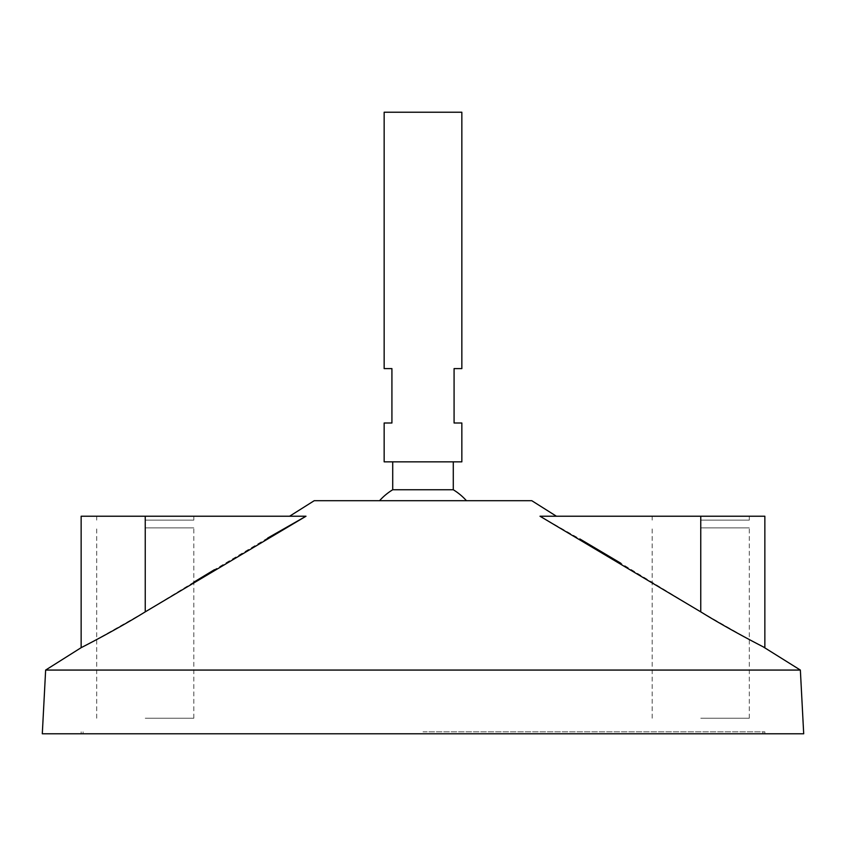 <?xml version="1.0" encoding="UTF-8"?>
<svg xmlns="http://www.w3.org/2000/svg" width="846" height="846" viewBox="0 0 846 846"><rect width="100%" height="100%" fill="white"/><g stroke="black" fill="none" stroke-linecap="round" stroke-linejoin="round"><path stroke-width="0.63" stroke-dasharray="4.23 3.17" d="M42.3 733.778L803.7 733.778M384.158 112.222L461.842 112.222M384.158 461.842L461.842 461.842M384.158 423L391.92 423L391.92 368.613L384.158 368.613M461.842 368.613L454.08 368.613L454.08 423L461.842 423M423 461.842L453.287 461.842L423 461.842M392.713 489.76L453.287 489.76M314.226 500.695L531.774 500.695M45.642 670.064L800.358 670.064M267.717 538.035L214.461 569.675M193.808 582.175L145.248 611.859L93.25 641.384M305.998 516.229L81.142 516.229M86.493 644.916L81.142 647.676M764.858 516.229L540.002 516.229L556.414 516.229L540.002 516.229L579.796 538.923M749.313 639.565L700.752 611.859L620.837 563.246M762.965 646.704L761.664 646.037M758.925 644.61L752.75 641.384M423 733.778L764.858 733.778L423 733.778M423 731.832L764.858 731.832L423 731.832M145.248 520.121L193.808 520.121L145.248 520.121M700.752 520.121L749.313 520.121L700.752 520.121M145.248 718.233L193.808 718.233L145.248 718.233M145.248 527.883L193.808 527.883L145.248 527.883M700.752 718.233L749.313 718.233L700.752 718.233M700.752 527.883L749.313 527.883L700.752 527.883M700.752 611.859L700.752 516.229M145.248 611.859L145.248 516.229M81.142 731.832L81.142 733.778M764.858 731.832L764.858 733.778M83.088 731.832L83.088 733.778M762.912 731.832L762.912 733.778M193.808 520.121L193.808 516.229M96.687 520.121L96.687 516.229M749.313 520.121L749.313 516.229M652.192 520.121L652.192 516.229M193.808 718.233L193.808 527.883M96.687 718.233L96.687 527.883M749.313 718.233L749.313 527.883M652.192 718.233L652.192 527.883"/><path stroke-width="1.27" d="M461.842 112.222L384.158 112.222L384.158 368.613L391.92 368.613L391.92 423L384.158 423L384.158 461.842L461.842 461.842L461.842 423L454.08 423L454.08 368.613L461.842 368.613L461.842 112.222M453.287 461.842L453.287 489.76L392.713 489.76A58.268 58.268 0 0 0 379.568 500.695M556.414 516.229L531.774 500.695L314.226 500.695L289.586 516.229M800.358 670.064L45.642 670.064L42.3 733.778L803.7 733.778L800.358 670.064L762.965 646.704M45.642 670.064L81.142 647.676L81.142 516.229L145.248 516.229L145.248 611.859C115.024 630.556 81.005 647.74 81.153 647.676C80.592 647.951 114.718 630.746 145.248 611.859L305.998 516.229L267.717 538.035M214.461 569.675L193.808 582.175M93.25 641.384L86.493 644.916M700.752 516.229L540.002 516.229L700.752 611.859C730.976 630.556 764.996 647.74 764.847 647.676C765.408 647.951 731.282 630.746 700.752 611.859L700.752 516.229L764.858 516.229L764.858 647.676M620.837 563.246L579.796 538.923M761.664 646.037L758.925 644.61M752.75 641.384L749.313 639.565M145.248 516.229L305.998 516.229M392.713 461.842L392.713 489.76M466.432 500.695A58.268 58.268 0 0 0 453.287 489.76"/></g></svg>
